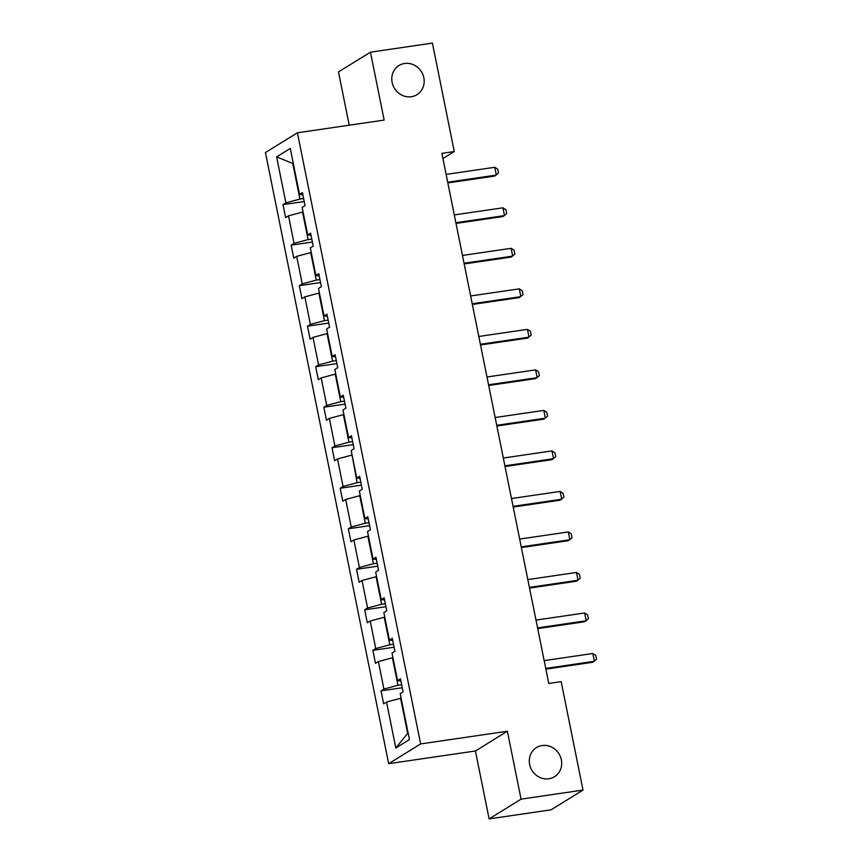 <?xml version="1.0" encoding="UTF-8"?>
<svg xmlns="http://www.w3.org/2000/svg" width="862" height="862" viewBox="0 0 862 862"><rect width="100%" height="100%" fill="white"/><g stroke="black" fill="none" stroke-linecap="round" stroke-linejoin="round"><path stroke-width="1.29" d="M542.155 745.533A17.132 15.85 -121.7 0 1 560.44 756.728A17.132 15.85 -121.7 0 1 554.503 776.727A17.132 15.85 -121.7 0 1 548.857 778.774A17.132 15.85 -121.7 0 1 530.561 767.579A17.132 15.85 -121.7 0 1 536.498 747.58A17.132 15.85 -121.7 0 1 542.155 745.533M404.623 63.476A17.132 15.85 -121.7 0 1 422.919 74.682A17.132 15.85 -121.7 0 1 416.982 94.669A17.132 15.85 -121.7 0 1 411.325 96.727A17.132 15.85 -121.7 0 1 393.04 85.521A17.132 15.85 -121.7 0 1 398.977 65.534A17.132 15.85 -121.7 0 1 404.623 63.476M489.11 818.9L521.068 799.149L507.373 731.235L475.415 750.985L489.11 818.9L551.066 809.827L583.024 790.077L561.162 681.648L548.771 683.458L441.883 153.35L454.274 151.54L432.412 43.1L370.455 52.173L338.486 71.923L349.229 125.205M475.415 750.985L388.676 763.678L265.442 152.531L297.412 132.791L420.634 743.928L388.676 763.678M521.068 799.149L583.024 790.077M401.121 698.209L400.582 698.285L407.651 733.346L395.809 748.022L386.542 702.045L383.644 703.834L381.026 690.85L402.263 687.747M400.582 698.285L386.542 702.045M392.953 657.684L392.415 657.771L397.964 685.301L383.924 689.061L381.026 690.85M383.924 689.061L378.375 661.531L375.476 663.32L372.858 650.336L394.096 647.222M384.775 617.17L384.236 617.246L389.796 644.776L375.757 648.547L372.858 650.336M375.757 648.547L370.207 621.017L367.309 622.806L364.691 609.811L385.928 606.708M376.608 576.656L376.069 576.732L381.618 604.262L367.589 608.022L364.691 609.811M367.589 608.022L362.029 580.492L359.142 582.281L356.523 569.297L377.75 566.194M368.44 536.132L367.902 536.218L373.451 563.748L359.411 567.508L356.523 569.297M359.411 567.508L353.862 539.978L350.974 541.767L348.356 528.783L369.582 525.669M360.273 495.618L359.734 495.693L365.283 523.223L351.243 526.994L348.356 528.783M351.243 526.994L345.694 499.464L342.796 501.253L340.178 488.258L361.415 485.155M352.095 455.093L357.116 482.709L343.076 486.47L340.178 488.258M343.076 486.47L337.527 458.94L334.628 460.728L332.01 447.744L353.248 444.63M343.927 414.579L343.388 414.654L348.938 442.195L334.909 445.956L332.01 447.744M334.909 445.956L329.359 418.426L326.461 420.214L323.843 407.23L345.08 404.116M335.76 374.065L335.221 374.14L340.77 401.67L326.741 405.442L323.843 407.23M326.741 405.442L321.181 377.912L318.293 379.7L315.675 366.706L336.902 363.602M327.592 333.54L327.054 333.626L332.603 361.156L318.563 364.917L315.675 366.706M318.563 364.917L313.014 337.387L310.115 339.175L307.497 326.192L328.734 323.078M319.425 293.026L318.886 293.102L324.435 320.642L310.395 324.403L307.497 326.192M310.395 324.403L304.846 296.873L301.948 298.661L299.329 285.678L320.567 282.564M311.247 252.512L310.708 252.588L316.268 280.118L302.228 283.889L299.329 285.678M302.228 283.889L296.679 256.359L293.78 258.137L291.162 245.153L312.4 242.05M303.079 211.987L302.54 212.074L308.09 239.604L294.061 243.364L291.162 245.153M294.061 243.364L288.501 215.834L285.613 217.623L282.995 204.639L304.221 201.525M293.392 163.942L292.854 164.017L299.922 199.079L285.882 202.85L282.995 204.639M285.882 202.85L276.616 156.873L290.268 148.447L299.534 194.413L302.433 192.625L305.051 205.619L302.153 207.397L307.702 234.938L310.6 233.149L313.218 246.133L310.331 247.922L315.88 275.452L318.768 273.663L321.386 286.647L318.498 288.436L324.047 315.966L326.946 314.177L329.564 327.172L326.666 328.961L332.215 356.491L335.113 354.702L337.732 367.686L334.833 369.475L340.382 397.005L343.281 395.216L345.899 408.2L343.001 409.989L348.56 437.519L351.448 435.73L354.067 448.725L351.179 450.514L356.728 478.044L359.616 476.255L362.234 489.239L359.346 491.028L364.895 518.558L367.794 516.769L370.412 529.753L367.514 531.542L373.063 559.072L375.961 557.283L378.58 570.278L375.681 572.066L381.23 599.596L384.129 597.808L386.747 610.792L383.849 612.58L389.408 640.11L392.296 638.322L394.915 651.306L392.027 653.094L397.576 680.624L400.474 678.847L403.093 691.83L400.194 693.619L409.461 739.585L395.809 748.022M400.905 680.98L397.576 680.624M401.66 684.751L397.964 685.301M392.415 657.771L378.375 661.531M392.727 640.466L389.408 640.11M393.492 644.237L389.796 644.776M384.236 617.246L370.207 621.017M384.56 599.941L381.23 599.596M385.325 603.723L381.618 604.262M376.069 576.732L362.029 580.492M376.392 559.427L373.063 559.072M377.157 563.198L373.451 563.748M367.902 536.218L353.862 539.978M368.225 518.913L364.895 518.558M368.979 522.684L365.283 523.223M359.734 495.693L345.694 499.464M360.047 478.388L356.728 478.044M360.812 482.17L357.116 482.709M351.567 455.179L337.527 458.94M351.879 437.874L348.56 437.519M352.644 441.646L348.938 442.195M343.388 414.654L329.359 418.426M343.712 397.36L340.382 397.005M344.477 401.132L340.77 401.67M335.221 374.14L321.181 377.912M335.544 356.836L332.215 356.491M336.299 360.618L332.603 361.156M327.054 333.626L313.014 337.387M327.377 316.322L324.047 315.966M328.131 320.093L324.435 320.642M318.886 293.102L304.846 296.873M319.199 275.808L315.88 275.452M319.964 279.579L316.268 280.118M310.708 252.588L296.679 256.359M311.031 235.283L307.702 234.938M311.796 239.065L308.09 239.604M302.54 212.074L288.501 215.834M302.864 194.769L299.534 194.413M507.373 731.235L420.634 743.928M297.412 132.791L384.15 120.087L370.455 52.173M442.928 158.543L454.274 151.54M303.629 198.54L299.922 199.079M293.349 163.715L276.616 156.873M446.128 174.404L494.766 167.293L497.73 169.167L498.516 173.057L494.788 176.042L447.841 182.916M494.766 167.293L496.34 175.083L447.701 182.205M454.296 214.929L502.934 207.807L505.908 209.681L506.694 213.582L502.955 216.556L456.009 223.43M502.934 207.807L504.507 215.597L455.869 222.719M462.474 255.443L511.112 248.321L514.075 250.195L514.862 254.096L511.123 257.081L464.187 263.944M511.112 248.321L512.674 256.111L464.036 263.233M470.641 295.957L519.28 288.845L522.243 290.72L523.029 294.61L519.29 297.595L472.354 304.469M519.28 288.845L520.853 296.636L472.214 303.758M478.809 336.482L527.447 329.359L530.41 331.234L531.197 335.135L527.458 338.109L480.522 344.983M527.447 329.359L529.02 337.15L480.382 344.272M486.976 376.996L535.614 369.873L538.578 371.759L539.364 375.649L535.636 378.633L488.689 385.497M535.614 369.873L537.188 377.675L488.549 384.786M495.144 417.52L543.782 410.398L546.756 412.273L547.542 416.163L543.803 419.147L496.868 426.022M543.782 410.398L545.355 418.189L496.717 425.311M503.322 458.034L551.96 450.912L554.923 452.787L555.71 456.688L551.971 459.661L505.035 466.536M551.96 450.912L553.523 458.703L504.884 465.825M511.489 498.548L560.128 491.426L563.091 493.312L563.877 497.202L560.138 500.186L513.202 507.05M560.128 491.426L561.701 499.227L513.062 506.339M519.657 539.073L568.295 531.951L571.258 533.826L572.045 537.726L568.317 540.7L521.37 547.575M568.295 531.951L569.868 539.741L521.23 546.864M527.824 579.587L576.462 572.465L579.436 574.34L580.212 578.24L576.484 581.214L529.537 588.089M576.462 572.465L578.036 580.255L529.397 587.378M536.002 620.101L584.63 612.979L587.604 614.865L588.39 618.754L584.651 621.739L537.716 628.613M584.63 612.979L586.203 620.78L537.565 627.892M544.17 660.626L592.808 653.504L595.771 655.379L596.558 659.279L592.819 662.253L545.883 669.127M592.808 653.504L594.381 661.294L545.743 668.416"/></g></svg>
